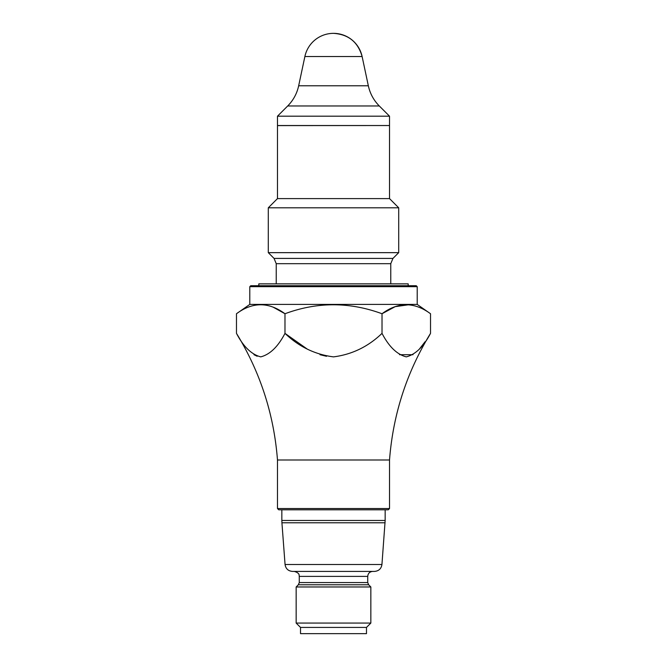 <?xml version="1.0" encoding="UTF-8"?>
<svg xmlns="http://www.w3.org/2000/svg" width="667" height="667" viewBox="0 0 667 667"><rect width="100%" height="100%" fill="white"/><g stroke="black" fill="none" stroke-linecap="round" stroke-linejoin="round"><path stroke-width="1" d="M430.523 333.358C406.687 372.278 393.013 414.499 389.52 460.005L277.48 460.005C273.987 414.499 260.313 372.278 236.477 333.358C243.372 346.64 251.459 354.469 260.739 356.87C269.977 354.494 278.064 346.665 284.984 333.367C298.783 346.648 314.957 354.485 333.508 356.878C352.001 354.502 368.167 346.665 382.016 333.367C388.919 346.64 397.007 354.477 406.278 356.87C415.524 354.494 423.603 346.657 430.523 333.358L430.523 313.74C414.274 301.801 398.099 301.801 382.016 313.74C349.508 301.801 317.159 301.801 284.984 313.74L273.07 307.12M425.079 341.729L419.51 348.908M413.015 354.702L399.508 354.694M326.538 356.295L319.968 354.702M307.012 348.916L284.984 333.367L284.984 313.74C268.734 301.801 252.56 301.801 236.477 313.74L236.477 333.358M257.154 356.253L253.96 354.686M338.669 304.744L333.5 304.636M263.315 304.744L260.73 304.636M249.792 286.668L250.725 285.734L416.275 285.734L417.208 286.668L249.792 286.668L249.792 304.402L236.477 313.74M417.208 286.668L417.208 304.402L249.792 304.402M382.016 333.367L382.016 313.74L395.206 306.645L408.854 304.744M300.517 627.422L296.156 623.07L370.844 623.07L366.483 627.422L366.483 633.65L300.517 633.65L300.517 627.422L366.483 627.422M370.844 586.968L368.643 584.767L298.357 584.767L296.156 586.968L370.844 586.968L370.844 623.07M381.941 564.499L285.059 564.499C285.743 568.743 288.227 571.044 292.505 571.411L374.495 571.411C378.773 571.044 381.257 568.743 381.941 564.499L385.159 520.452L281.841 520.452L281.841 509.796M389.295 125.529L277.48 125.604L277.48 198.599L268.292 207.796L268.292 252.651L398.708 252.651L398.708 207.796L268.292 207.796M388.269 509.796L278.731 509.796L277.48 508.546L389.52 508.546L388.269 509.796M389.52 125.604L389.52 198.599L277.48 198.599M277.48 125.529L389.52 125.529L389.52 116.191L277.48 116.191L277.48 125.529M304.886 56.52L362.114 56.52C358.012 42.079 348.474 34.359 333.5 33.35A29.256 29.256 0 0 0 304.886 56.52L298.666 85.776C296.965 93.572 293.305 100.3 287.702 105.97L277.48 116.191M390.762 283.867L390.762 263.69L276.238 263.69L276.238 283.867M276.238 263.69L274.054 258.412L268.292 252.651M408.187 285.734L408.187 283.867L258.813 283.867L258.813 285.734M372.711 571.411C369.685 571.702 368.026 573.362 367.734 576.388L367.734 582.566L299.266 582.566L298.357 584.767M277.48 460.005L277.48 508.546M299.266 582.566L299.266 576.388L367.734 576.388M287.702 105.97L379.298 105.97C373.695 100.3 370.035 93.572 368.334 85.776L298.666 85.776M390.762 263.69L392.946 258.412L274.054 258.412M281.841 520.452L281.924 522.778L385.076 522.778M296.156 586.968L296.156 623.07M385.159 520.452L385.159 509.796M368.643 584.767L367.734 582.566M389.52 198.599L398.708 207.796M368.334 85.776L362.114 56.52A29.256 29.256 0 0 0 333.5 33.35M379.298 105.97L389.52 116.191M392.946 258.412L398.708 252.651M285.059 564.499L281.924 522.778M299.266 576.388C298.883 575.638 300.4 573.245 294.289 571.411M389.52 460.005L389.52 508.546M417.192 304.402L430.523 313.74"/></g></svg>

